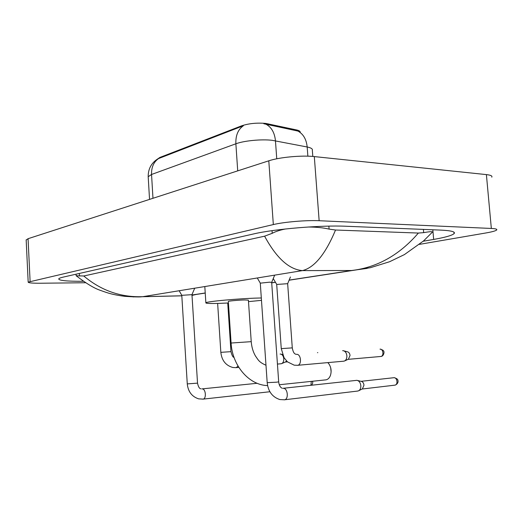 <?xml version="1.0" encoding="UTF-8"?>
<svg xmlns="http://www.w3.org/2000/svg" width="523" height="523" viewBox="0 0 523 523"><rect width="100%" height="100%" fill="white"/><g stroke="black" fill="none" stroke-linecap="round" stroke-linejoin="round"><path stroke-width="0.78" d="M300.215 132.044C300.137 131.162 298.921 130.462 296.574 129.939L265.887 123.448C257.009 122.644 248.922 123.435 241.639 125.814L159.894 157.436L157.6 158.992M312.806 156.449L312.336 150.245C312.761 148.872 311.041 147.787 307.184 146.996L272.241 140.327C261.722 139.007 243.966 140.713 235.873 143.792C235.553 135.477 238.057 129.456 243.385 125.742L157.861 158.835C151.35 162.947 148.127 168.909 148.192 176.722L148.225 177.284M307.87 156.181L307.184 146.996C306.386 139.268 303.281 133.953 297.868 131.051L263.814 123.742M265.985 365.224C258.878 362.151 258.31 360.007 255.414 355.921C253.054 351.789 251.661 347.037 251.23 341.656L248.399 300.143L244.529 299.954C238.619 300.091 228.558 301.006 228.329 301.418L228.335 301.496M228.433 302.987L219.15 303.373C209.893 303.628 205.461 303.438 205.859 302.791C206.297 301.496 239.534 298.47 258.715 298.038L261.31 297.986M261.474 300.346L248.497 301.634M325.352 379.907L326.032 379.835C328.026 379.397 329.503 377.913 330.458 375.377C331.706 371.147 331.144 367.251 328.771 363.694L327.823 362.622M330.68 367.761L331.118 371.892M260.277 283.087L267.194 382.659L276.641 382.189L278.687 381.842L271.672 282.368L269.6 282.172L260.284 283.159M283.204 388.288L356.915 380.326C359.098 380.809 360.399 382.588 360.837 385.654C360.935 388.118 360.216 389.818 358.68 390.766L357.536 391.073M357.68 380.509L361.151 381.352C362.727 381.705 363.675 382.98 363.982 385.183L362.426 388.857L358.68 390.766M179.154 290.742L181.782 295.273L187.273 383.895L197.524 383.143L191.961 294.665L181.782 295.318M295.743 354.254C295.109 353.816 293.442 353.934 292.279 347.887L287.657 283.682L276.706 284.46M342.643 350.672L343.212 350.678C345.258 351.155 346.474 352.848 346.867 355.764C346.958 358.275 346.213 360.001 344.637 360.942L343.48 361.216M343.99 350.887L347.403 351.802C348.874 352.142 349.756 353.365 350.037 355.457L348.429 359.183L344.637 360.942M280.073 354.071L280.629 354.058C282.381 354.476 283.433 356.045 283.773 358.758C283.845 361.145 283.185 362.746 281.786 363.57L280.903 363.773M286.526 360.962L285.571 361.923L281.786 363.57M26.176 240.05L28.065 238.697L268.796 160.809C279.374 157.24 301.725 155.148 314.31 156.586L486.397 174.604C490.698 175.087 492.496 175.937 491.797 177.16M85.484 282.74L40.801 283.231C32.518 283.283 28.307 282.917 28.177 282.132L273.333 224.57C284.035 221.974 306.543 220.072 319.148 220.719L491.339 228.453C495.634 228.669 497.412 229.185 496.667 230.002C495.588 230.924 491.973 231.918 485.815 232.983L419.498 244.359M423.185 241.253L433.659 239.429C445.184 237.403 451.996 235.474 454.088 233.631C455.703 231.787 451.29 230.61 440.837 230.113L345.945 226.25C321.161 225.053 274.464 228.976 253.701 233.918L63.59 277.02C60.642 277.693 59.014 278.321 58.72 278.896C58.896 280.57 67.094 281.367 83.314 281.296M367.198 268.384L351.665 270.509C377.175 267.501 399.415 255.015 418.374 233.055L423.676 232.643C430.292 231.46 433.116 231.375 432.148 232.395M76.776 276.255L76.214 275.765L83.758 275.987C101.181 290.625 120.878 297.522 142.857 296.672L133.012 296.907M418.374 233.055L335.531 230.015C325.489 254.047 314.467 267.573 302.464 270.6C289.082 269.541 276.464 258.074 264.599 236.18L83.758 275.987M264.599 236.18L272.221 233.31C275.791 231.441 280.217 229.996 285.506 228.976M308.224 227.015C316.206 227.034 323.162 227.734 329.098 229.107L335.531 230.015M192.006 295.41L196.249 294.442M268.044 123.814L268.109 124.722M296.574 129.939L296.639 130.822M159.894 157.436L159.927 157.979M241.639 125.814L241.685 126.435M265.965 124.206C271.483 127.174 274.647 132.711 275.458 140.811L276.752 158.796M158.855 158.364C153.775 161.777 151.343 167.151 151.546 174.473L148.192 176.722L149.539 199.394M237.717 170.864L235.873 143.792L151.546 174.473L152.971 198.282M251.23 341.656L231.088 343.029L228.329 301.418M362.106 389.027L394.937 385.15C398.604 383.915 398.225 380.483 397.84 380.345C398.029 379.423 396.852 378.541 394.316 377.698L393.963 377.698C397.284 377.436 398.238 384.719 394.937 385.15L394.643 385.19M282.871 388.321L283.466 388.301C287.807 388.373 288.833 399.226 284.545 399.788L279.851 399.559C272.378 397.101 268.155 391.472 267.194 382.659L267.188 382.614M361.047 381.326L393.963 377.698M357.941 391.027L284.139 399.834M311.309 381.385L310.917 385.274M201.845 388.909L202.329 388.89C205.794 388.968 206.565 398.722 203.133 399.121L202.846 399.154M348.096 359.34L380.855 356.47C384.039 356.359 384.405 351.142 383.719 351.443C383.895 350.685 382.744 349.92 380.267 349.142L380.018 349.148C383.294 348.776 384.137 356.091 380.855 356.47L380.528 356.496M292.279 347.88L281.263 348.625M296.528 354.313L296.75 354.306C301.071 354.195 301.954 364.806 297.665 365.296L297.326 365.335M317.794 352.633L317.468 352.659M233.99 357.301C233.01 357.484 231.996 355.601 230.957 351.659L220.837 352.345C221.752 360.445 225.746 365.492 232.827 367.486L235.88 367.662M238.03 366.08L236.219 367.63L238.834 367.408M289.141 280.106L351.665 270.509L302.464 270.6L142.857 296.672L181.814 295.789M191.98 295.011L205.232 292.978M271.699 282.78L275.412 282.211M30.105 281.361L28.065 238.697M491.339 228.453L486.397 174.604M319.148 220.719L314.31 156.586M273.333 224.57L268.796 160.809M432.828 229.793L433.659 239.429M423.401 229.407L423.676 232.643M79.346 273.444L79.483 276.046M272.032 230.663L272.221 233.31M328.869 226.126L329.098 229.107M231.088 343.023C232.205 364.734 247.922 384.17 266.22 385.523L267.606 385.621M205.859 302.791L204.813 286.552M279.289 384.751L326.032 379.835M260.277 283.093L257.277 277.981M271.692 282.322L274.608 275.307M278.694 381.888C279.047 385.163 280.171 387.268 282.06 388.21M311.558 385.209C312.806 383.627 313.068 382.313 312.349 381.274M269.894 391.74L203.133 399.121L198.629 398.853C191.876 396.624 188.09 391.635 187.273 383.895M202.133 388.883L257.126 383.287M191.967 294.639L194.595 288.454M197.531 383.169C198.322 386.863 199.453 388.739 200.917 388.792M343.925 361.177L297.665 365.296L294.194 365.172L287.441 361.844L284.081 357.765L281.263 348.632L276.7 284.394L273.254 278.556M296.234 354.346L296.698 354.306M287.676 283.643L290.422 277M217.64 303.412L220.837 352.352M282.538 354.535L281.191 354.195M227.734 303.026L230.957 351.652M265.579 365.1L265.972 365.061M277.432 364.073L281.25 363.747M287.46 361.857L285.303 362.04M28.177 282.132L26.163 239.809M453.957 232.166L454.088 233.631M76.064 274.189L76.149 275.798M352.724 270.456L289.095 280.21M275.464 282.302L271.705 282.878M205.232 293.07L191.987 295.096M181.814 295.835L142.361 296.724M142.334 296.731C141.772 296.436 143.452 297.6 124.618 296.332C112.301 294.56 109.13 293.521 100.187 290.291C94.186 288.291 86.197 283.453 76.214 275.765M352.783 270.45L370.349 267.711L389.622 261.716L404.41 254.596L423.584 240.907L432.037 232.487"/></g></svg>
